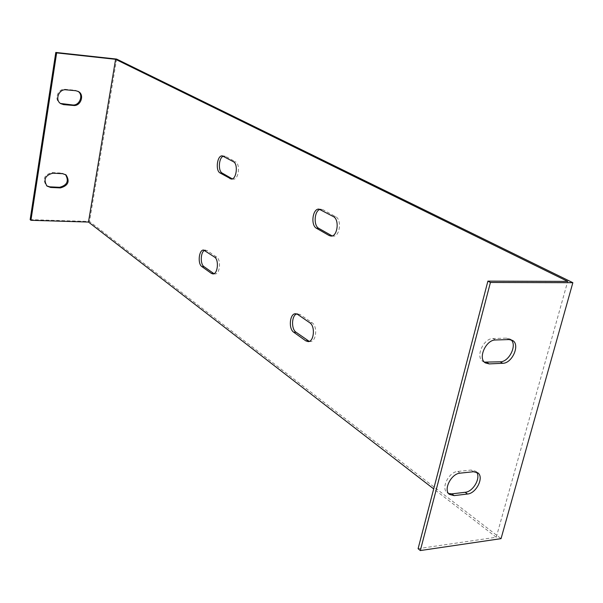 <?xml version="1.0" encoding="UTF-8"?>
<svg xmlns="http://www.w3.org/2000/svg" width="603" height="603" viewBox="0 0 603 603"><rect width="100%" height="100%" fill="white"/><g stroke="black" fill="none" stroke-linecap="round" stroke-linejoin="round"><path stroke-width="0.45" stroke-dasharray="3.02 2.26" d="M418.098 548.677L496.261 537.243L567.702 281.405M511.058 339.791L510.078 339.022L506.58 338.132L493.073 338.532C483.448 338.223 475.104 357.044 482.89 361.401L484.397 362.117M476.408 472.043L475.541 471.177L471.139 470.039L457.775 471.448C448.911 471.863 440.755 488.061 447.087 492.613L448.549 493.488M496.261 537.243L433.693 488.89M116.613 59.079L89.508 221.474L501.048 538.645M213.967 273.687L215.022 273.935C219.891 274.433 221.346 259.848 216.688 257.134L207.138 250.562L204.673 250.305M225.507 156.335L223.359 156.185L225.507 156.335L235.502 161.815L233.361 161.679M232.283 178.865L233.338 179.159C238.622 179.935 240.612 164.106 235.502 161.815M332.117 235.916L333.255 236.127C339.858 236.858 341.999 219.567 335.645 216.658L322.906 209.686L320.133 209.362M309.218 341.373L310.357 341.532C316.334 341.886 317.758 326.11 312.037 322.726L299.94 314.404L296.699 313.922M30.15 219.635L89.508 221.474M77.96 91.294L75.013 90.239L65.109 89.319C58.039 88.287 53.757 99.608 59.878 103.121L60.458 103.452M65.486 174.546L61.845 173.099L52.062 172.579C44.305 174.666 42.353 178.963 46.212 185.468L46.785 185.89M495.553 339.979L493.073 338.532M65.953 89.817L65.109 89.319M509.075 339.564L506.58 338.132M75.865 90.729L75.013 90.239M460.097 473.159L457.775 471.448M52.876 173.182L52.062 172.579M473.476 471.734L471.139 470.039M62.667 173.694L61.845 173.099M207.138 250.562L205.043 250.524M216.688 257.134L214.578 257.104M322.906 209.686L320.63 209.588M335.645 216.658L333.353 216.575M299.94 314.404L297.694 314.434M312.037 322.726L309.776 322.771M482.89 361.401L485.34 362.893M59.878 103.121L60.715 103.633M510.078 339.022L512.226 340.25M77.681 91.113L78.262 91.445M447.087 492.613L449.386 494.37M46.212 185.468L47.011 186.086M475.541 471.177L477.877 472.865M65.237 174.335L66.059 174.938M203.633 250.041L205.729 250.079M212.912 273.92L215.022 273.935M222.319 155.876L224.437 156.019M231.205 179.038L233.338 179.159M319.002 209.12L321.278 209.218M330.964 236.067L333.255 236.127M295.568 313.741L297.814 313.711M308.095 341.599L310.357 341.532"/><path stroke-width="0.9" d="M572.85 282.686L501.048 538.645L420.314 550.554L418.098 548.677L487.895 281.126L490.427 282.468L572.85 282.686L116.613 59.079L55.793 52.446L30.15 219.635L30.926 220.299L56.644 52.891L115.603 59.313L567.702 281.405L487.895 281.126M484.397 362.117L500.219 361.815C509.083 361.958 517.374 345.157 511.058 339.791M448.549 493.488L451.82 493.865L465.162 492.289C473.302 491.769 481.284 477.433 476.408 472.043M433.693 488.89L88.475 222.062L115.603 59.313M201.915 266.624C197.407 263.865 198.877 249.536 203.633 250.041L214.578 257.104C219.228 259.818 217.766 274.418 212.912 273.92L211.367 273.385L201.915 266.624L204.002 266.647L213.967 273.687M220.118 172.993C215.181 170.641 217.163 155.107 222.319 155.876L233.361 161.679C238.464 163.971 236.474 179.822 231.205 179.038L220.118 172.993L222.236 173.114L232.283 178.865M316.537 228.303C310.409 225.326 312.58 208.374 319.002 209.12L333.353 216.575C339.693 219.484 337.559 236.798 330.964 236.067L329.14 235.532L316.537 228.303L318.806 228.371L332.117 235.916M293.789 332.276C288.264 328.831 289.741 313.356 295.568 313.741L297.694 314.434L309.776 322.771C315.482 326.163 314.057 341.954 308.095 341.599L305.766 340.831L293.789 332.276L296.035 332.223L309.218 341.373M204.673 250.305C200.52 251.805 200.015 264.212 204.002 266.647M223.359 156.185C218.738 157.526 217.849 171.048 222.236 173.114M320.133 209.362C314.306 210.59 313.259 225.695 318.806 228.371M296.699 313.922C291.558 315.422 291.061 329.125 296.035 332.223M420.314 550.554L490.427 282.468M509.075 339.564L512.573 340.454C520.442 344.615 512.249 363.443 502.683 363.292L489.184 363.903L485.34 362.893C477.553 358.536 485.92 339.67 495.553 339.979L509.075 339.564M473.476 471.734L477.877 472.865C484.299 477.252 476.295 493.473 467.468 494.03L454.119 495.621L449.386 494.37C443.047 489.817 451.225 473.581 460.097 473.159L473.476 471.734M88.475 222.062L30.926 220.299M75.865 90.729L78.541 91.603C84.789 94.98 80.621 106.445 73.521 105.472L63.632 104.628L60.715 103.633C54.594 100.113 58.875 88.784 65.953 89.817L75.865 90.729M62.667 173.694L66.059 174.938C70.061 181.39 68.177 185.716 60.406 187.91L50.637 187.458L47.011 186.086C43.16 179.573 45.112 175.269 52.876 173.182L62.667 173.694M60.458 103.452L72.669 104.96C79.588 105.909 83.862 94.905 77.96 91.294M46.785 185.89L49.83 186.84L59.591 187.292C67.182 185.257 69.149 181.006 65.486 174.546M56.644 52.891L55.793 52.446M489.184 363.903L486.734 362.403M63.632 104.628L62.787 104.115M502.683 363.292L500.219 361.815M73.521 105.472L72.669 104.96M454.119 495.621L451.82 493.865M50.637 187.458L49.83 186.84M467.468 494.03L465.162 492.289M60.406 187.91L59.591 187.292M213.477 273.4L211.367 273.385M232.155 178.79L230.014 178.676M331.431 235.6L329.14 235.532M308.027 340.763L305.766 340.831"/></g></svg>

